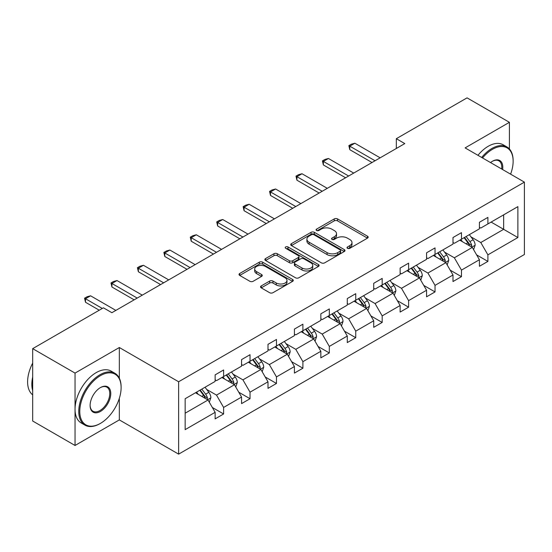 <?xml version="1.0" encoding="UTF-8"?>
<svg xmlns="http://www.w3.org/2000/svg" width="552" height="552" viewBox="0 0 552 552"><rect width="100%" height="100%" fill="white"/><g stroke="black" fill="none" stroke-linecap="round" stroke-linejoin="round"><path stroke-width="0.83" d="M347.498 248.324A1.649 0.952 0 0 0 349.823 248.324L367.494 238.126A2.353 1.359 0 0 0 368.184 237.16A2.353 1.359 0 0 0 367.494 236.201L337.562 218.923A2.353 1.359 0 0 0 334.236 218.923L316.565 229.121A1.649 0.952 0 0 0 316.082 229.798A1.649 0.952 0 0 0 316.565 230.467A1.649 0.952 0 0 0 318.897 230.467L321.181 229.149A7.528 4.347 0 0 1 331.821 229.149L334.319 230.584A7.528 4.347 0 0 1 336.52 233.662A7.528 4.347 0 0 1 334.319 236.732L332.035 238.05A1.649 0.952 0 0 0 331.552 238.726A1.649 0.952 0 0 0 332.035 239.395A1.649 0.952 0 0 0 334.36 239.395L336.644 238.078A7.528 4.347 0 0 1 347.291 238.078L349.782 239.513A7.528 4.347 0 0 1 351.99 242.59A7.528 4.347 0 0 1 349.782 245.661L347.498 246.979A1.649 0.952 0 0 0 347.015 247.655A1.649 0.952 0 0 0 347.498 248.324L347.498 246.979M261.234 285.936A2.353 1.359 0 0 0 260.544 286.895A2.353 1.359 0 0 0 261.234 287.854L269.631 292.705A2.353 1.359 0 0 0 272.957 292.705L292.581 281.375A2.353 1.359 0 0 0 293.271 280.416A2.353 1.359 0 0 0 292.581 279.45L262.648 262.172A2.353 1.359 0 0 0 259.323 262.172L239.699 273.502A2.353 1.359 0 0 0 239.009 274.461A2.353 1.359 0 0 0 239.699 275.42L249.842 281.278A2.353 1.359 0 0 0 253.168 281.278L261.565 276.428A2.353 1.359 0 0 0 262.255 275.469A2.353 1.359 0 0 0 261.565 274.51L256.535 271.605A6.293 3.629 0 0 1 254.693 269.038A6.293 3.629 0 0 1 258.577 265.685A6.293 3.629 0 0 1 265.436 266.471L285.136 277.842A6.293 3.629 0 0 1 286.978 280.416A6.293 3.629 0 0 1 283.1 283.769A6.293 3.629 0 0 1 276.241 282.983L272.957 281.085A2.353 1.359 0 0 0 269.631 281.085L261.234 285.936L261.234 287.854M119.335 347.525L75.037 373.097L32.685 348.65L32.685 421.024L75.037 445.478L119.335 419.899L178.627 454.137L178.627 381.756L119.335 347.525L119.335 378.203M509.406 148.957L509.406 122.316L465.108 147.895L524.4 182.125L178.627 381.756M509.406 122.316L467.054 97.863L396.322 138.697L396.322 148.481M32.685 348.65L103.41 307.809L111.883 312.701L404.795 143.589L396.322 138.697M321.347 262.842A2.353 1.359 0 0 0 324.673 262.842L344.296 251.519A2.353 1.359 0 0 0 344.986 250.553A2.353 1.359 0 0 0 344.296 249.594L314.364 232.316A2.353 1.359 0 0 0 311.038 232.316L291.415 243.646A2.353 1.359 0 0 0 290.725 244.605A2.353 1.359 0 0 0 291.415 245.564L321.347 262.842M286.336 248.676A1.649 0.952 0 0 1 288.006 248.911L288.006 246.958L318.435 264.525A2.353 1.359 0 0 1 319.125 265.484A2.353 1.359 0 0 1 318.435 266.443L298.818 277.773A2.353 1.359 0 0 1 295.492 277.773L265.56 260.489L265.56 258.571A2.353 1.359 0 0 0 264.87 259.53A2.353 1.359 0 0 0 265.56 260.489M265.56 258.571L273.958 253.727A2.353 1.359 0 0 1 277.283 253.727L289.42 260.73A2.353 1.359 0 0 0 292.746 260.73L298.315 257.515A2.353 1.359 0 0 0 299.005 256.556A2.353 1.359 0 0 0 298.315 255.597L285.681 248.297A1.649 0.952 0 0 1 285.198 247.627A1.649 0.952 0 0 1 286.212 246.751A1.649 0.952 0 0 1 288.006 246.958M75.037 373.097L75.037 445.478M185.155 398.723L215.142 381.411L215.142 374.863L223.608 369.971L223.608 376.526L241.569 366.155L241.569 359.6L250.035 354.708L250.035 361.263L267.996 350.899L267.996 344.344L276.469 339.452L276.469 346.007L294.423 335.637L294.423 329.089L302.896 324.197L302.896 330.751L320.85 320.381L320.85 313.826L329.323 308.934L329.323 315.489L347.277 305.125L347.277 298.57L355.75 293.678L355.75 300.233L373.711 289.862L373.711 283.314L382.177 278.422L382.177 284.977L400.138 274.606L400.138 268.051L408.604 263.159L408.604 269.714L426.565 259.35L426.565 252.795L435.038 247.903L435.038 254.458L452.992 244.087L452.992 237.539L461.465 232.647L461.465 239.202L479.419 228.832L479.419 222.277L487.892 217.385L487.892 223.939L517.879 206.627L517.879 237.539L487.892 254.851L487.892 261.4L479.419 266.292L479.419 259.737L461.465 270.107L461.465 276.662L452.992 281.548L452.992 275L435.038 285.363L435.038 291.918L426.565 296.81L426.565 290.255L408.604 300.626L408.604 307.174L400.138 312.066L400.138 305.511L382.177 315.882L382.177 322.437L373.711 327.322L373.711 320.774L355.75 331.138L355.75 337.693L347.277 342.585L347.277 336.03L329.323 346.401L329.323 352.949L320.85 357.841L320.85 351.286L302.896 361.657L302.896 368.212L294.423 373.097L294.423 366.549L276.469 376.912L276.469 383.467L267.996 388.36L267.996 381.805L250.035 392.175L250.035 398.723L241.569 403.615L241.569 397.06L223.608 407.431L223.608 413.986L215.142 418.871L215.142 412.323L185.155 429.635L185.155 398.723M178.627 454.137L524.4 254.506L524.4 182.125M221.918 377.499L234.455 384.737L216.494 395.108L206.689 389.443M216.494 395.108L223.608 407.431M234.455 384.737L241.569 397.06M215.142 379.852L216.494 380.632L223.608 376.526M248.345 362.243L260.882 369.481L242.921 379.852L233.117 374.187M242.921 379.852L250.035 392.175M260.882 369.481L267.996 381.805M241.569 364.589L242.921 365.376L250.035 361.263M274.772 346.987L287.309 354.225L269.348 364.589L259.543 358.931M269.348 364.589L276.469 376.912M287.309 354.225L294.423 366.549M267.996 349.333L269.348 350.113L276.469 346.007M301.199 331.724L313.736 338.962L295.775 349.333L285.97 343.668M295.775 349.333L302.896 361.657M313.736 338.962L320.85 351.286M294.423 334.077L295.775 334.857L302.896 330.751M327.626 316.468L340.163 323.707L322.209 334.077L312.404 328.412M322.209 334.077L329.323 346.401M340.163 323.707L347.277 336.03M320.85 318.815L322.209 319.601L329.323 315.489M354.053 301.213L366.59 308.451L348.636 318.815L338.831 313.156M348.636 318.815L355.75 331.138M366.59 308.451L373.711 320.774M347.277 303.559L348.636 304.338L355.75 300.233M380.487 285.95L393.024 293.188L375.063 303.559L365.258 297.894M375.063 303.559L382.177 315.882M393.024 293.188L400.138 305.511M373.711 288.303L375.063 289.082L382.177 284.977M406.914 270.694L419.451 277.932L401.49 288.303L391.685 282.638M401.49 288.303L408.604 300.626M419.451 277.932L426.565 290.255M400.138 273.04L401.49 273.827L408.604 269.714M433.341 255.438L445.878 262.676L427.917 273.04L418.112 267.382M427.917 273.04L435.038 285.363M445.878 262.676L452.992 275M426.565 257.784L427.917 258.564L435.038 254.458M459.768 240.175L472.305 247.413L454.351 257.784L444.539 252.119M454.351 257.784L461.465 270.107M472.305 247.413L479.419 259.737M452.992 242.528L454.351 243.308L461.465 239.202M491.107 222.083L503.645 229.321L480.778 242.528L470.973 236.863M480.778 242.528L487.892 254.851M517.879 237.539L503.645 229.321L503.645 214.845L517.879 206.627M479.419 227.265L480.778 228.052L487.892 223.939M185.155 413.2L208.021 400L195.484 392.762M208.021 400L215.142 412.323M476.624 254.9L487.892 261.4M450.197 270.156L461.465 276.662M423.77 285.412L435.038 291.918M397.343 300.674L408.604 307.174M370.916 315.93L382.177 322.437M344.482 331.186L355.75 337.693M318.055 346.449L329.323 352.949M291.628 361.705L302.896 368.212M265.202 376.961L276.469 383.467M238.774 392.224L250.035 398.723M212.341 407.479L223.608 413.986M119.335 419.899L119.335 398.289M348.153 248.559L349.782 247.613A7.528 4.347 0 0 0 351.99 244.543L351.99 242.59M336.52 233.662L336.52 235.614A7.528 4.347 0 0 1 334.319 238.685L332.69 239.63M367.459 238.14L337.562 220.876A2.353 1.359 0 0 0 334.236 220.876L317.227 230.702M344.262 251.533L314.364 234.269A2.353 1.359 0 0 0 311.038 234.269L291.449 245.578M340.135 251.229A1.649 0.952 0 0 0 340.618 250.553A1.649 0.952 0 0 0 340.135 249.883L313.867 234.717A1.649 0.952 0 0 0 311.535 234.717L309.127 236.104A7.528 4.347 0 0 0 306.919 239.182A7.528 4.347 0 0 0 309.127 242.252L327.088 252.623A7.528 4.347 0 0 0 337.727 252.623L340.135 251.229L340.135 253.182A1.649 0.952 0 0 0 340.618 252.512L340.618 250.553M306.919 239.182L306.919 241.134A7.528 4.347 0 0 0 309.127 244.205L309.127 242.252M340.135 253.182L337.727 254.575A7.528 4.347 0 0 1 327.088 254.575L309.127 244.205M265.588 260.51L273.958 255.679L273.958 253.727M299.005 256.556L299.005 258.515A2.353 1.359 0 0 1 298.315 259.474L292.746 262.69A2.353 1.359 0 0 1 289.42 262.69L277.283 255.679A2.353 1.359 0 0 0 273.958 255.679M288.006 248.911L318.407 266.464M302.02 268.003A6.293 3.629 0 0 0 308.872 268.789A6.293 3.629 0 0 0 312.756 265.436A6.293 3.629 0 0 0 310.914 262.869L303.973 258.86A2.353 1.359 0 0 0 300.647 258.86L295.072 262.076A2.353 1.359 0 0 0 294.388 263.035A2.353 1.359 0 0 0 295.072 263.994L302.02 268.003L302.02 269.962A6.293 3.629 0 0 0 308.872 270.749A6.293 3.629 0 0 0 312.756 267.396L312.756 265.436M294.388 263.035L294.388 264.994A2.353 1.359 0 0 0 295.072 265.954L295.072 263.994M302.02 269.962L295.072 265.954M286.978 280.416L286.978 282.369A6.293 3.629 0 0 1 283.1 285.722A6.293 3.629 0 0 1 276.241 284.935L272.957 283.045A2.353 1.359 0 0 0 269.631 283.045L261.268 287.875M254.693 269.038L254.693 270.991A6.293 3.629 0 0 0 256.535 273.564L256.535 271.605M261.538 276.448L256.535 273.564M292.546 281.389L262.648 264.132A2.353 1.359 0 0 0 259.323 264.132L239.734 275.441M473.595 249.649L475.148 245.143A6.348 3.664 -120 0 0 473.126 239.74L469.324 234.662M462.5 241.755L460.851 239.554M471.367 246.875L471.725 245.419A6.348 3.664 -120 0 0 469.904 241.597L466.102 236.518M464.515 237.436L468.696 243.025A3.236 1.87 60 0 1 469.283 244.012L471.725 245.419M464.073 237.691L467.875 242.77A6.348 3.664 60 0 1 469.455 245.771M375.063 160.756L349.789 146.163L349.789 149.682L348.857 145.624L351.396 144.155L354.867 143.23L380.149 157.824M372.013 162.516L349.789 149.682M354.867 143.23L349.789 146.163L348.857 145.624M510.6 174.163A29.228 16.877 120 0 0 513.132 161.246A29.228 16.877 120 0 0 492.467 149.316A29.228 16.877 120 0 0 482.551 157.962M481.668 157.458A29.946 17.291 -60 0 1 491.956 148.433A29.946 17.291 -60 0 1 506.929 146.949A29.946 17.291 -60 0 1 513.132 160.66L513.132 161.246M490.528 162.571A14.614 8.439 -60 0 1 492.467 161.246L492.467 161.246A14.614 8.439 -60 0 1 502.617 169.554M477.942 155.305A29.946 17.291 -60 0 1 488.23 146.28A29.946 17.291 -60 0 1 503.203 144.796L506.929 146.949M501.671 169.002A13.897 8.025 120 0 0 498.904 160.853A13.897 8.025 120 0 0 492.212 161.398M99.94 423.667L100.45 423.377A29.228 16.877 120 0 0 121.116 387.573A29.228 16.877 120 0 0 100.45 375.643A29.228 16.877 120 0 0 79.778 411.44A29.228 16.877 120 0 0 100.45 423.377L99.94 423.667A29.946 17.291 -60 0 1 84.967 425.15A29.946 17.291 -60 0 1 80.371 401.152A29.946 17.291 -60 0 1 99.94 374.76A29.946 17.291 -60 0 1 114.913 373.276A29.946 17.291 -60 0 1 121.116 386.986L121.116 387.573M100.45 411.44A14.614 8.439 -60 0 1 90.114 405.472A14.614 8.439 -60 0 1 100.45 387.573L100.45 387.573A14.614 8.439 -60 0 1 110.779 393.541A14.614 8.439 -60 0 1 100.45 411.44M90.114 405.175A13.897 8.025 120 0 0 92.991 411.247A13.897 8.025 120 0 0 99.94 410.564A13.897 8.025 120 0 0 109.02 398.316A13.897 8.025 120 0 0 106.888 387.18A13.897 8.025 120 0 0 100.188 387.725M84.967 425.15L81.241 422.998A29.946 17.291 -60 0 1 76.645 398.999A29.946 17.291 -60 0 1 96.214 372.614A29.946 17.291 -60 0 1 111.187 371.13L114.913 373.276M32.685 390.706A29.946 17.291 -60 0 1 32.685 377.009M32.685 394.859A29.946 17.291 -60 0 1 32.685 363.078M447.168 264.905L448.721 260.406A6.348 3.664 -120 0 0 446.699 254.996L442.89 249.918M436.073 257.011L434.424 254.81M444.94 262.131L445.298 260.675A6.348 3.664 -120 0 0 443.477 256.859L439.675 251.781M438.081 252.699L442.269 258.288A3.236 1.87 60 0 1 442.856 259.267L445.298 260.675M437.639 252.954L441.448 258.032A6.348 3.664 60 0 1 443.028 261.027M420.734 280.161L422.294 275.662A6.348 3.664 -120 0 0 420.272 270.259L416.463 265.181M409.646 272.274L407.997 270.066M418.513 277.394L418.864 275.931A6.348 3.664 -120 0 0 417.05 272.115L413.248 267.037M411.654 267.955L415.842 273.544A3.236 1.87 60 0 1 416.429 274.523L418.864 275.931M411.212 268.21L415.014 273.288A6.348 3.664 60 0 1 416.601 276.283M348.636 176.012L323.362 161.419L323.362 164.945L322.43 160.88L324.969 159.418L328.44 158.486L353.715 173.08M345.587 177.772L323.362 164.945M328.44 158.486L323.362 161.419L322.43 160.88M322.209 191.275L296.928 176.681L296.928 180.2L295.996 176.143L298.542 174.673L302.013 173.742L327.288 188.335M319.159 193.034L296.928 180.2M302.013 173.742L296.928 176.681L295.996 176.143M394.307 295.423L395.867 290.918A6.348 3.664 -120 0 0 393.838 285.515L390.036 280.437M383.212 287.53L381.563 285.329M392.086 292.65L392.437 291.194A6.348 3.664 -120 0 0 390.623 287.371L386.821 282.293M385.227 283.21L389.415 288.799A3.236 1.87 60 0 1 390.002 289.786L392.437 291.194M384.785 283.466L388.587 288.544A6.348 3.664 60 0 1 390.167 291.546M295.775 206.531L270.501 191.937L270.501 195.456L269.569 191.399L272.115 189.929L275.586 189.005L300.861 203.598M292.732 208.29L270.501 195.456M275.586 189.005L270.501 191.937L269.569 191.399M367.88 310.679L369.44 306.181A6.348 3.664 -120 0 0 367.411 300.771L363.609 295.693M356.785 302.786L355.136 300.585M365.659 307.906L366.01 306.45A6.348 3.664 -120 0 0 364.196 302.634L360.387 297.556M358.8 298.473L362.988 304.062A3.236 1.87 60 0 1 363.575 305.042L366.01 306.45M358.358 298.729L362.16 303.807A6.348 3.664 60 0 1 363.74 306.802M269.348 221.787L244.074 207.193L244.074 210.719L243.142 206.655L245.681 205.192L249.159 204.261L274.434 218.854M266.299 223.546L244.074 210.719M249.159 204.261L244.074 207.193L243.142 206.655M341.453 325.935L343.013 321.436A6.348 3.664 -120 0 0 340.984 316.034L337.182 310.955M330.358 318.049L328.709 315.841M339.225 323.168L339.583 321.706A6.348 3.664 -120 0 0 337.762 317.89L333.96 312.811M332.373 313.729L336.554 319.318A3.236 1.87 60 0 1 337.148 320.298L339.583 321.706M331.931 313.984L335.733 319.063A6.348 3.664 60 0 1 337.313 322.057M242.921 237.049L217.647 222.456L217.647 225.975L216.715 221.918L219.254 220.448L222.725 219.517L248.007 234.11M239.872 238.809L217.647 225.975M222.725 219.517L217.647 222.456L216.715 221.918M315.026 341.198L316.579 336.692A6.348 3.664 -120 0 0 314.557 331.29L310.755 326.211M303.931 333.304L302.282 331.103M312.798 338.424L313.156 336.968A6.348 3.664 -120 0 0 311.335 333.146L307.533 328.067M305.946 328.985L310.127 334.574A3.236 1.87 60 0 1 310.714 335.561L313.156 336.968M305.498 329.24L309.306 334.319A6.348 3.664 60 0 1 310.886 337.32M216.494 252.305L191.22 237.712L191.22 241.231L190.288 237.174L192.827 235.704L196.298 234.779L221.58 249.373M213.445 254.065L191.22 241.231M196.298 234.779L191.22 237.712L190.288 237.174M288.592 356.454L290.152 351.955A6.348 3.664 -120 0 0 288.13 346.546L284.321 341.467M277.504 348.56L275.855 346.359M286.371 353.68L286.729 352.224A6.348 3.664 -120 0 0 284.908 348.409L281.106 343.33M279.512 344.248L283.7 349.837A3.236 1.87 60 0 1 284.287 350.817L286.729 352.224M279.07 344.503L282.872 349.582A6.348 3.664 60 0 1 284.459 352.576M190.067 267.561L164.793 252.968L164.793 256.494L163.861 252.43L166.4 250.967L169.871 250.035L195.146 264.629M187.018 269.321L164.793 256.494M169.871 250.035L164.793 252.968L163.861 252.43M262.165 371.71L263.725 367.211A6.348 3.664 -120 0 0 261.696 361.808L257.894 356.73M251.077 363.823L249.428 361.615M259.944 368.943L260.296 367.48A6.348 3.664 -120 0 0 258.481 363.664L254.679 358.586M253.085 359.504L257.273 365.093A3.236 1.87 60 0 1 257.86 366.073L260.296 367.48M252.643 359.759L256.445 364.837A6.348 3.664 60 0 1 258.032 367.832M163.64 282.824L138.359 268.231L138.359 271.75L137.427 267.692L139.973 266.223L143.444 265.291L168.719 279.885M160.591 284.584L138.359 271.75M143.444 265.291L138.359 268.231L137.427 267.692M235.738 386.973L237.298 382.467A6.348 3.664 -120 0 0 235.269 377.064L231.467 371.986M224.643 379.079L222.994 376.878M233.517 384.199L233.869 382.743A6.348 3.664 -120 0 0 232.054 378.92L228.252 373.842M226.658 374.76L230.846 380.349A3.236 1.87 60 0 1 231.433 381.335L233.869 382.743M226.216 375.015L230.018 380.093A6.348 3.664 60 0 1 231.598 383.095M137.206 298.08L111.932 283.486L111.932 287.005L111 282.948L113.54 281.479L117.017 280.554L142.292 295.147M134.157 299.839L111.932 287.005M117.017 280.554L111.932 283.486L111 282.948M209.311 402.229L210.871 397.73A6.348 3.664 -120 0 0 208.842 392.32L205.04 387.242M198.216 394.335L196.567 392.134M207.083 399.455L207.442 397.999A6.348 3.664 -120 0 0 205.627 394.183L201.818 389.105M200.231 390.022L204.419 395.611A3.236 1.87 60 0 1 205.006 396.591L207.442 397.999M199.79 390.278L203.591 395.356A6.348 3.664 60 0 1 205.172 398.351M102.313 308.451L85.505 298.742L85.505 302.268L84.573 298.204L87.112 296.741L90.59 295.81L115.865 310.403M99.263 310.21L85.505 302.268M90.59 295.81L85.505 298.742L84.573 298.204M349.782 247.613L349.782 245.661M332.035 239.395L332.035 238.05M334.319 238.685L334.319 236.732M316.565 230.467L316.565 229.121M334.236 220.876L334.236 218.923M337.562 220.876L337.562 218.923M367.494 238.126L367.494 236.201M291.415 245.564L291.415 243.646M311.038 234.269L311.038 232.316M314.364 234.269L314.364 232.316M344.296 251.519L344.296 249.594M327.088 254.575L327.088 252.623M337.727 254.575L337.727 252.623M277.283 255.679L277.283 253.727M289.42 262.69L289.42 260.73M292.746 262.69L292.746 260.73M298.315 259.474L298.315 257.515M318.435 266.443L318.435 264.525M269.631 283.045L269.631 281.085M272.957 283.045L272.957 281.085M276.241 284.935L276.241 282.983M261.565 276.428L261.565 274.51M239.699 275.42L239.699 273.502M259.323 264.132L259.323 262.172M262.648 264.132L262.648 262.172M292.581 281.375L292.581 279.45M471.85 247.151L475.106 245.267M469.904 241.597L473.126 239.74M466.067 243.811L467.875 242.77M445.423 262.407L448.679 260.53M443.477 256.859L446.699 254.996M439.64 259.074L441.448 258.032M418.989 277.67L422.252 275.786M417.05 272.115L420.272 270.259M413.213 274.33L415.014 273.288M392.562 292.926L395.825 291.042M390.623 287.371L393.838 285.515M386.786 289.586L388.587 288.544M366.135 308.182L369.398 306.305M364.196 302.634L367.411 300.771M360.352 304.849L362.16 303.807M339.708 323.444L342.971 321.561M337.762 317.89L340.984 316.034M333.925 320.105L335.733 319.063M313.281 338.7L316.537 336.817M311.335 333.146L314.557 331.29M307.498 335.361L309.306 334.319M286.854 353.956L290.11 352.079M284.908 348.409L288.13 346.546M281.072 350.623L282.872 349.582M260.42 369.219L263.683 367.335M258.481 363.664L261.696 361.808M254.644 365.879L256.445 364.837M233.993 384.475L237.256 382.591M232.054 378.92L235.269 377.064M228.211 381.135L230.018 380.093M207.566 399.731L210.829 397.854M205.627 394.183L208.842 392.32M201.784 396.398L203.591 395.356"/></g></svg>
